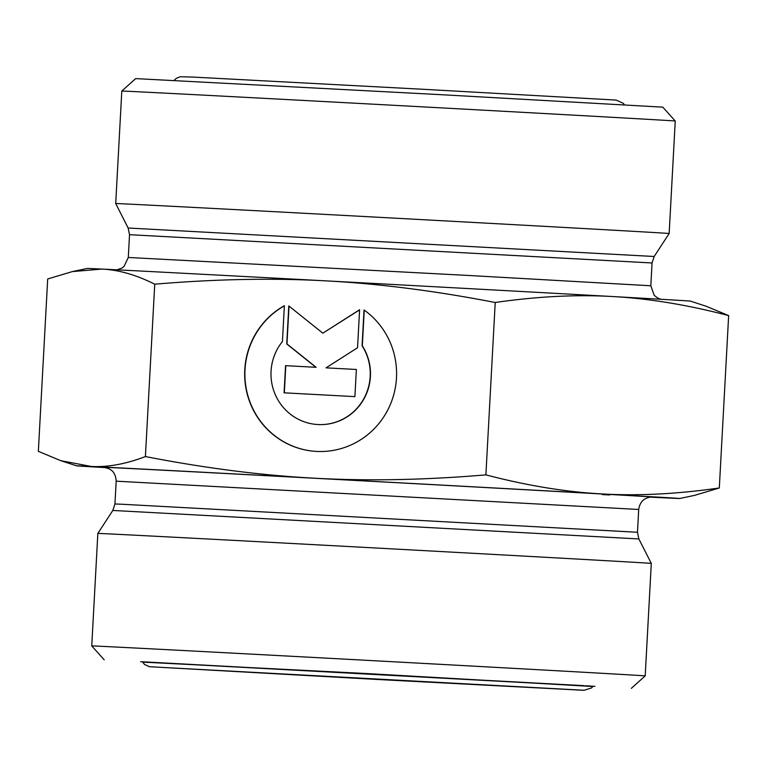 <?xml version="1.0" encoding="UTF-8"?>
<svg xmlns="http://www.w3.org/2000/svg" width="767" height="767" viewBox="0 0 767 767"><rect width="100%" height="100%" fill="white"/><g stroke="black" fill="none" stroke-linecap="round" stroke-linejoin="round"><path stroke-width="1.15" d="M364.028 309.973A77.688 75.962 93.6 0 1 392.349 399.243A77.688 75.962 93.6 0 1 315.793 451.38A77.688 75.962 93.6 0 1 246.437 390.777A77.688 75.962 93.6 0 1 284.375 305.688L282.429 341.536A50.766 49.634 -86.4 0 0 275.037 394.075A50.766 49.634 -86.4 0 0 317.461 424.515A50.766 49.634 -86.4 0 0 363.548 399.214A50.766 49.634 -86.4 0 0 362.082 345.821L364.028 309.973M284.365 305.832A77.688 75.962 -86.4 0 0 246.686 390.863A77.688 75.962 -86.4 0 0 315.908 451.389M364.248 310.127L362.312 345.831A50.766 49.634 93.6 0 1 363.779 399.224A50.766 49.634 93.6 0 1 317.691 424.525A50.766 49.634 93.6 0 1 317.576 424.515M356.367 369.473L354.9 396.625L284.087 392.819L285.564 365.667L315.899 367.297L286.733 343.942L288.795 305.928L322.83 333.175L359.598 309.734L357.547 347.748L326.033 367.844L356.367 369.473L326.033 367.844M359.589 309.897L322.83 333.175M289.015 306.1L286.963 343.952L316.129 367.307L285.794 365.677L284.317 392.829M72.395 271.585L87.294 268.45A302.006 0.527 3.1 0 1 101.886 269.073L72.395 271.585L47.688 278.967L38.35 451.351L60.823 460.679L91.206 466.461A302.006 0.527 -176.9 0 0 76.604 465.837A302.006 0.527 -176.9 0 0 106.143 467.659M145.404 456.566C205.575 468.234 262.103 475.454 314.969 478.225A302.006 0.527 -176.9 0 0 91.206 466.461C107.821 467.343 125.884 464.045 145.404 456.566L154.742 284.183C136.133 274.854 118.521 269.821 101.886 269.073A302.006 0.527 3.1 0 1 325.659 280.847A302.006 0.527 3.1 0 1 612.612 296.541C576.372 294.442 537.245 296.426 495.223 302.495L485.885 474.878C526.996 485.616 565.682 491.963 601.922 493.929A302.006 0.527 -176.9 0 0 314.969 478.225C367.834 481.139 424.803 480.027 485.885 474.878M601.922 493.929C638.163 496.028 677.29 494.044 719.312 487.975L694.605 495.357L679.706 498.502A302.006 0.527 -176.9 0 0 601.922 493.929M650.138 497.121A302.006 0.527 -176.9 0 0 665.114 497.869A302.006 0.527 -176.9 0 0 679.706 498.502M728.65 315.592C687.539 304.863 648.863 298.507 612.612 296.541A302.006 0.527 3.1 0 1 690.396 301.105L706.177 306.263L728.65 315.592L719.312 487.975M495.223 302.495C435.052 290.837 378.534 283.617 325.659 280.847C272.803 277.932 215.824 279.044 154.742 284.183M675.248 121.023L662.803 107.15L440.037 94.629L135.673 78.608L121.8 91.052A277.127 0.479 3.1 0 1 135.203 91.628A277.127 0.479 3.1 0 1 483.603 110.189A277.127 0.479 3.1 0 1 675.248 121.023L669.16 233.513A277.127 0.479 3.1 0 0 477.515 222.67A277.127 0.479 3.1 0 0 115.712 203.533L121.8 91.052M142.566 662.113L367.786 673.608L592.929 686.503M645.2 675.89L645.2 675.89A277.127 0.479 -176.9 0 0 453.556 665.056A277.127 0.479 -176.9 0 0 91.752 645.919L97.84 533.439A277.127 0.479 -176.9 0 1 459.644 552.566A277.127 0.479 -176.9 0 1 651.288 563.409L645.2 675.89L631.327 688.344M660.857 299.283L657.741 298.095L654.174 295.295L650.819 285.775L469.883 275.535L128.3 257.472L124.014 266.494L121.675 268.201L116.862 269.821M128.3 257.472L129.527 234.683L652.055 262.976L654.174 256.494L128.127 228.01L115.712 203.533M593.064 686.321L142.451 661.921M104.523 467.381L109.24 468.848L111.388 470.276C110.918 469.96 115.759 472.53 116.181 481.177L638.7 509.47L637.473 532.269L122.154 504.255L114.945 503.967L112.826 510.448L638.873 538.942L651.288 563.409M651.634 497.016A274.826 0.479 -176.9 0 0 462.52 486.278A274.826 0.479 -176.9 0 0 104.676 467.391M602.22 494.581A274.826 0.479 -176.9 0 0 609.707 494.964M76.604 465.837L60.823 460.679M650.819 285.775L652.055 262.976M129.527 234.683L128.127 228.01M654.174 256.494L669.16 233.513M140.61 661.748L144.263 661.892M145.04 661.921L583.706 685.64M585.883 685.765L590.274 686.034M590.705 686.062L594.924 686.35M104.197 659.793L91.752 645.919M637.473 532.269L638.873 538.942M116.181 481.177L114.945 503.967M112.826 510.448L97.84 533.439M638.7 509.47C639.908 501.177 645.057 498.828 645.325 498.742C648.211 497.467 650.368 496.882 651.787 497.016L651.739 497.016M583.955 690.252L151.051 666.801M142.394 661.806L144.522 664.433L149.364 666.696L378.112 679.514L584.061 690.319L591.625 687.903L593.14 686.216M174.071 80.449L176.266 78.349L180.226 76.738L192.824 77.074L423.202 89.288L616.131 100.084L623.312 103.334L624.434 104.839"/></g></svg>
